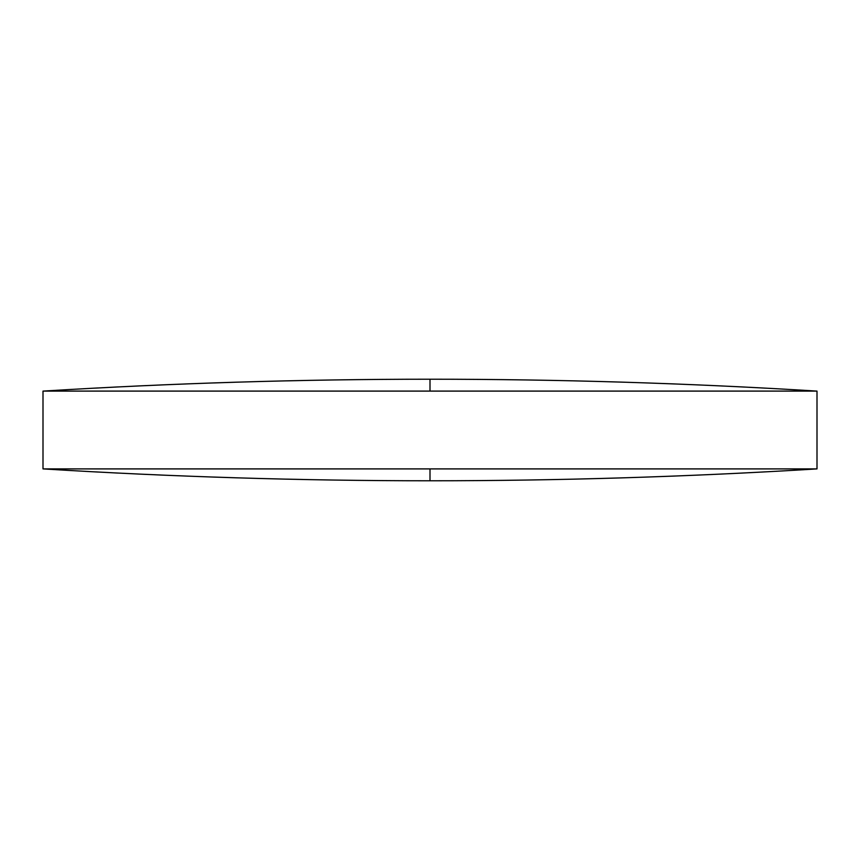 <?xml version="1.0" encoding="UTF-8"?>
<svg xmlns="http://www.w3.org/2000/svg" width="860" height="860" viewBox="0 0 860 860"><rect width="100%" height="100%" fill="white"/><g stroke="black" fill="none" stroke-linecap="round" stroke-linejoin="round"><path stroke-width="0.64" stroke-dasharray="4.3 3.22" d="M817 391.096L43 391.096M817 468.904L43 468.904M430 391.096L430 379.217M430 468.904L430 480.783"/><path stroke-width="1.29" d="M817 391.096C688.118 383.173 559.118 379.217 430 379.217C300.882 379.217 171.882 383.173 43 391.096L817 391.096L817 468.904L43 468.904C171.882 476.827 300.882 480.783 430 480.783L430 468.904M43 391.096L43 468.904M430 379.217L430 391.096M430 480.783C559.118 480.783 688.118 476.827 817 468.904"/></g></svg>
